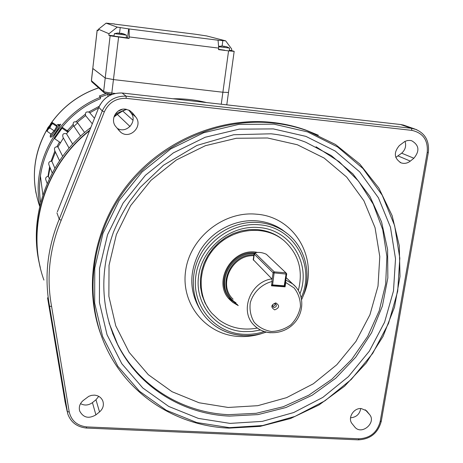 <?xml version="1.0" encoding="UTF-8"?>
<svg xmlns="http://www.w3.org/2000/svg" width="463" height="463" viewBox="0 0 463 463"><rect width="100%" height="100%" fill="white"/><g stroke="black" fill="none" stroke-linecap="round" stroke-linejoin="round"><path stroke-width="0.69" d="M98.463 29.244L98.306 30.633L97.201 30.153L92.791 68.431L105.211 78.027L113.591 79.595L222.888 92.241L228.49 92.455L222.888 92.241L228.572 50.866L218.519 49.616L218.721 48.123L129.258 36.942L129.073 38.47L110.125 35.807L108.805 35.229L108.979 33.724L98.463 29.244L106.114 23.15L117.261 27.126L129.084 28.943L218.067 40.212L218.721 48.123M110.564 95.037L109.563 94.174M218.605 46.728L229.463 48.048M224.729 50.207L218.559 49.315L224.729 50.207M222.431 46.074L218.571 46.323M222.431 45.987L221.603 45.976M223.507 46.277L223.826 46.543M225.909 46.555L223.832 46.335M226.604 46.763L222.778 46.086M224.219 46.584L224.266 46.196M108.851 94.064L110.182 95.222M228.572 50.866L234.174 51.352L231.529 50.542L231.731 49.084L225.684 40.86L218.067 40.212M225.684 40.86L206.648 35.94L195.513 34.262L114.384 24.099M106.114 23.15L114.425 23.937M118.592 37.162L111.647 94.44L104.325 92.901L103.643 91.466L91.437 80.718L92.832 68.501L105.211 78.027L110.125 35.807M115.218 93.462L112 93.098C107.422 92.542 104.638 91.992 103.643 91.466L105.211 78.027L113.591 79.595L222.888 92.241L221.245 104.221M129.084 28.943L129.258 36.942M108.979 33.724L117.261 27.126M97.201 30.153L98.359 30.136M231.529 50.542L229.411 50.282M126.382 37.59L129.073 38.47M108.805 35.229L113.991 35.877M121.144 33.649L121.19 33.261L121.757 33.348L123.708 33.903L117.434 33.064L114.511 33.625L126.399 35.113M114.459 33.591L113.939 36.126L126.376 37.752L126.457 35.153L123.644 33.863M113.939 36.126L126.376 37.752M117.434 33.064L119.651 33.151M120.079 33.295L120.907 33.62M121.537 33.394L121.497 33.701M52.527 132.435L51.3 134.27L47.029 131.214L48.1 129.327L46.595 130.45L47.834 127.765L51.85 122.747L50.849 125.496L48.1 129.327L49.871 127.915L50.849 125.496L52.527 123.569L52.076 122.817L52.325 122.55L56.677 125.427L56.903 126.48L54.206 130.913L52.527 132.435M48.806 127.429L48.1 128.963L48.8 128.147L51.266 124.206L49.859 125.843L50.56 124.316L47.758 128.286L47.405 129.055L48.806 127.429L49.055 127.597M46.595 130.45L47.029 131.214M51.237 134.102L54.084 130.815L49.871 127.915M54.206 130.913L56.729 126.463L52.527 123.569M56.903 126.48L56.509 125.432M49.315 178.724L48.378 176.357C46.144 176.6 45.299 177.786 45.854 179.91L47.162 183.51M92.287 123.818L85.614 115.605C84.978 112.399 86.222 111.294 89.342 112.289L89.805 112.822L98.578 107.977M77.24 122.296L84.607 132.557L77.24 122.296L85.614 115.605M72.679 144.091L66.51 133.79L73.582 125.774M62.673 156.286L57.962 146.927L63.39 138.026M54.865 168.208L51.868 161.274L55.438 152.061M48.412 176.362L50.068 167.635M51.868 161.274C49.292 161.211 48.314 162.409 48.933 164.857L52.226 172.93M57.962 146.927C55.08 146.534 53.992 147.72 54.698 150.498L59.553 160.736M66.51 133.79C63.338 133.008 62.164 134.183 62.985 137.303L69.097 148.143M77.205 122.267C73.802 121.103 72.575 122.244 73.53 125.693L80.603 136.134M100.228 104.482L98.995 106.947M395.796 157.426L401.664 153.184C405.316 149.844 406.439 145.903 405.021 141.348M410.154 140.439L411.7 140.752C419.148 145.133 419.872 150.961 413.876 158.236L410.305 161.118C407.417 163.312 404.367 163.902 401.143 162.889C394.065 158.375 393.475 152.593 399.372 145.55L404.865 141.429L407.475 140.544L410.154 140.439M361.244 408.545L366.511 410.762L369.619 414.599C376.494 422.563 362.043 435.261 355.075 427.372L352.164 423.767C347.285 418.257 353.512 407.793 361.244 408.545M80.516 403.649C84.579 405.762 88.549 405.42 92.438 402.619L95.968 399.772L98.735 396.351M94.354 395.13C98.399 395.489 101.206 397.399 102.769 400.854C104.169 405.056 103.087 408.748 99.533 411.931L95.899 414.865C88.798 418.992 83.409 417.748 79.734 411.138C78.612 407.093 79.752 403.562 83.143 400.553L88.751 396.34L91.489 395.367L94.354 395.13M125.542 109.164L129.733 110.547L132.684 113.128L135.676 116.936C143.501 126 130.109 139.861 120.808 132.331L115.808 126.625C109.783 119.743 116.456 107.734 125.542 109.164M198.911 101.692L184.847 100.101M126.688 109.355L122.678 110.987L133.008 120.264M318.365 135.242L305.69 130.034C295.076 126.254 284.039 123.725 272.591 122.446C220.162 116.635 163.213 140.457 128.257 183.869C93.376 227.362 83.288 286.638 100.922 334.685M229.069 428.125L260.142 426.382L290.504 418.535L318.995 404.969L344.536 386.252L366.164 363.108L383.046 336.422L394.499 307.195L400.009 276.533L399.262 245.627L392.167 215.729L378.856 188.105L359.745 163.983L335.525 144.514L307.131 130.699C296.47 126.908 285.393 124.373 273.899 123.089C218.987 116.965 159.266 143.443 124.64 190.386C90.042 237.374 83.629 300.134 106.484 348.17C128.789 395.749 177.491 426.168 229.069 428.125M260.432 329.997L252.005 331.491L243.521 331.624C215.966 330.084 194.553 304.278 198.592 276.052C202.215 247.803 230.811 224.804 258.823 227.536C290.729 229.55 311.454 263.956 300.018 293.664M284.085 240.679L280.393 237.791C273.674 233.132 266.103 230.412 257.688 229.625L249.464 229.596L241.24 230.927L233.248 233.584L225.713 237.502L218.843 242.571L212.841 248.648L207.875 255.559L204.079 263.111L201.555 271.098L200.375 279.282L200.56 287.442L202.105 295.348L204.953 302.79L209.021 309.556M229.405 427.65L262.648 425.538L294.972 416.422L324.951 400.813L351.267 379.446L372.779 353.281L388.503 323.458L397.688 291.273L399.812 258.157L394.638 225.631L382.235 195.259L363.021 168.578L337.764 147.049L307.611 131.914L274.021 124.165L238.746 124.391L203.703 132.736L170.859 148.86L142.089 171.912L119.043 200.606L102.989 233.294L94.753 268.118L94.666 303.115L102.56 336.404L117.828 366.262L139.485 391.252L166.275 410.264L196.763 422.534L229.405 427.65M130.045 126.544L117.313 114.39L113.904 117.087M117.313 114.39L122.678 110.987M381.159 420.936L381.28 421.232L380.175 421.567L427.216 152.489C428.217 140.272 423.107 132.904 411.879 130.381L126.185 98.341L126.115 96.159L122.07 92.999C111.253 92.727 103.509 97.508 98.833 107.341L58.049 210.144M89.521 130.792C44.257 166.159 25.644 229.55 43.927 280.086M350.503 417.794C356.273 417.308 359.682 414.217 360.735 408.534M116.983 128.101C126.162 134.617 138.24 121.294 130.867 112.775L128.697 110.015M86.176 427.881L86.263 428.038C76.956 426.979 70.787 422.256 67.754 413.87L49.547 306.217L47.567 297.819L65.173 402.318M126.185 98.341C116.022 98.11 108.736 102.624 104.314 111.878L61.185 220.29L59.212 219.19L56.955 212.899M86.263 428.038L86.61 426.903L359.004 438.791C370.128 438.189 377.189 432.448 380.175 421.567M104.314 111.878L102.259 110.912L59.212 219.19C47.388 247.994 44.164 277.001 49.547 306.217L51.584 306.425L69.23 411.983C71.366 420.734 77.159 425.705 86.61 426.903M60.398 142.639L54.628 138.686L54.408 137.65L60.989 128.326M67.829 132.146L62.054 128.164L61.087 128.205M77.634 122.851L73.982 126.335M59.744 124.68L60.682 124.171L59.252 126.752M39.853 205.751C30.98 162.339 57.788 113.771 100.546 97.207L99.29 96.015L106.085 93.538M40.675 202.441C33.654 160.609 59.646 114.94 100.373 98.746L100.546 97.207M100.361 97.027L108.111 94.313M272.122 279.426L273.124 272.788L274.246 271.885L285.908 272.8L266.341 254.274C262.567 252.509 258.898 251.994 255.327 252.734L255.362 253.371L274.246 271.885L272.603 284.913L284.247 285.793L286.047 274.055L273.124 272.788L254.309 254.222L254.349 253.423M286.724 273.853L286.047 274.055L285.908 272.8L286.724 273.853L284.93 285.578L283.813 286.481L272.175 285.602L271.602 285.011M271.619 284.895L272.175 285.602L272.603 284.913L271.659 284.641M284.93 285.578L283.813 286.481M117.793 113.939L114.448 115.576M115.264 114.072L126.179 109.256M182.092 99.794L200.948 101.924M206.521 102.554C195.594 99.869 184.401 98.602 172.942 98.758M122.44 109.274L117.92 111.242M90.823 127.516C47.903 159.712 27.386 217.228 39.992 266.208M40.298 267.516C28.26 219.173 48.042 162.727 89.747 130.23M298.357 290.376C303.427 270.311 298.531 253.631 283.663 240.338L281.18 238.462C262.012 224.833 232.252 228.734 215.069 247.531C197.707 266.173 196.515 295.747 211.944 313.335L218.663 319.649C230.042 327.931 242.925 330.732 257.306 328.059M257.081 252.335C231.726 247.167 211.637 282.824 230.059 299.937L232.802 302.397L238.248 305.609M228.45 298.097L232.721 302.293L238.167 305.505M254.939 253.006C231.234 250.032 213.837 282.656 230.302 298.832M207.47 307.287L207.794 307.692M275.769 302.889C270.936 304.903 270.577 307.229 274.704 309.874C279.53 307.866 279.884 305.539 275.769 302.889M274.756 303.606C272.638 304.087 272.082 305.227 273.083 307.021L274.171 307.478C276.295 306.992 276.851 305.852 275.832 304.052L274.756 303.606M272.545 306.066L272.95 306.136C274.466 305.997 275.201 305.181 275.144 303.676M272.14 281.469L271.48 285.816L285.069 286.84L285.735 282.505L294.08 287.94C298.282 293.27 300.412 299.439 300.47 306.442C299.179 313.422 295.99 319.534 290.897 324.777C284.971 329.037 278.477 331.276 271.416 331.491C264.541 330.362 258.805 327.3 254.21 322.3C250.732 316.426 249.412 309.944 250.257 302.848C253.174 292.413 261.595 284.184 272.14 281.469L271.891 278.876L253.22 259.645M285.712 280.474L285.735 282.505M233.103 299.231C217.564 284.924 231.847 254.609 253.799 255.703M285.069 286.84L284.305 286.082M111.901 94.469L104.956 93.121M91.732 81.731L91.396 80.655L92.056 82.026L103.972 92.588M107.891 96.211L108.157 93.954L107.908 96.252M222.113 45.976L222.853 40.501M127.574 37.862L128.656 28.799M119.558 33.058L120.218 27.502M56.677 125.432L58.02 124.425L59.762 124.75C60.798 124.478 58.789 127.898 53.737 135.017C50.843 137.806 49.732 137.928 50.403 135.381C50.062 136.724 50.803 136.377 52.632 134.339C57.476 128.014 59.27 124.709 58.02 124.425L57.939 124.483M53.777 134.953C57.898 130.306 61.915 122.157 58.176 126.075M413.876 158.236L401.664 153.184M367.205 411.532L366.488 410.739M99.533 411.931L95.968 399.772M132.684 113.128L129.559 110.449M301.286 297.553C315.772 265.843 294.132 226.957 259.228 224.792C229.752 221.899 199.64 246.108 195.843 275.844C191.613 305.551 214.166 332.665 243.133 334.263C250.246 334.703 257.266 333.811 264.199 331.589M242.421 335.42C227.31 334.234 214.896 328.03 205.178 316.808C191.213 300.105 189.286 274.287 200.907 253.799C212.505 233.306 236.431 220.498 259.008 222.535C268.285 223.415 276.677 226.355 284.178 231.367C305.713 245.471 313.075 275.531 301.668 299.503M229.509 416.104L258.036 414.599L285.949 407.527L312.189 395.223L335.773 378.196L355.821 357.106L371.581 332.741L382.409 306.008L387.849 277.91L387.606 249.528L381.587 221.98L369.908 196.405L352.928 173.914L331.242 155.545L305.69 142.205C294.671 137.922 283.13 135.121 271.063 133.801L233.711 134.733L196.954 145.423L163.474 165.25L140.289 187.341L129.594 201.359C123.251 211.244 117.857 221.557 113.412 232.281C99.227 272.313 100.772 310.054 118.059 345.514C139.282 387.49 183.088 414.188 229.509 416.104M273.326 128.905L305.904 136.382L335.177 151.025L359.705 171.883L378.387 197.747L390.465 227.217L395.518 258.788L393.486 290.949L384.579 322.219L369.312 351.197L348.419 376.622L322.85 397.381L293.721 412.533L262.318 421.371L230.03 423.396L198.343 418.396L168.764 406.456L142.783 387.971L121.798 363.692L107.028 334.708L99.412 302.414L99.528 268.482L107.538 234.735L123.112 203.054L145.457 175.251L173.33 152.906L205.155 137.268L239.122 129.154L273.326 128.905M262.695 333.25C254.76 335.889 246.704 336.96 238.532 336.456C206.214 334.703 180.906 304.457 185.565 271.225C189.737 237.959 223.45 210.873 256.409 214.19C295.718 216.725 319.736 260.785 303.068 296.187M286.95 233.369L282.071 229.642C274.617 224.659 266.277 221.736 257.058 220.863C235.245 218.895 212.118 230.817 200.3 250.286C188.586 271.978 188.979 292.471 201.474 311.767M316.038 146.754L339.275 161.778L358.541 181.178L373.178 204.085L382.71 229.538L386.894 256.502L385.667 283.958L379.174 310.881L367.715 336.323L351.741 359.375L331.849 379.243L308.746 395.217L283.24 406.717L256.224 413.303L228.664 414.663C182.387 412.741 138.721 386.107 117.561 344.258L112.503 333.088L118.059 345.514L109.094 323.052M267.55 137.986L236.333 138.269L205.364 145.7L176.362 159.972L150.967 180.339L130.601 205.67L116.381 234.533L109.037 265.316L108.869 296.297L115.756 325.83L129.183 352.389L148.31 374.689L172.045 391.715L199.107 402.769L228.149 407.457L257.764 405.686L286.591 397.648L313.329 383.775L336.804 364.74L355.954 341.399L369.92 314.794L378.016 286.093L379.787 256.595L375.047 227.663L363.872 200.699L346.671 177.074L324.146 158.062L297.339 144.751L267.55 137.986M405.837 125.895L400.651 124.53L122.087 93.011C111.276 92.739 103.533 97.525 98.845 107.37L102.259 110.912C107.075 100.812 115.027 95.893 126.115 96.159L411.451 128.292L400.518 124.518M411.879 130.381L411.451 128.292L416.758 129.686M69.23 411.983L67.216 411.624L64.849 400.825M135.676 116.936L130.867 112.775M95.899 414.865L92.438 402.619M369.619 414.599L365.249 409.772M410.305 161.118L398.192 155.985M427.216 152.489L428.316 152.483C429.542 140.642 424.878 132.759 414.321 128.841L403.458 125.068L400.605 124.518L122.07 92.999M86.28 428.038L358.35 439.85L359.004 438.791M61.185 220.29C49.472 248.793 46.271 277.505 51.584 306.425M59.49 142.014L56.932 146.667L59.484 142.008M51.086 161.17L54.894 150.915L51.092 161.17M49.645 166.605L47.984 176.351L49.645 166.599M60.271 142.859L60.011 142.373M61.66 127.499L62.054 128.164L54.628 138.686M67.841 132.129L66.817 130.456L61.973 127.117L66.817 130.456L67.731 130.323M98.989 106.415L88.786 111.93L98.989 106.409M85.18 114.315L76.077 121.595L85.18 114.303M72.946 124.593L67.72 130.334L68.408 131.446M98.66 87.872C78.808 94.655 62.835 106.623 50.722 123.777M46.595 130.311C33.105 155.117 30.807 180.466 39.708 206.371M42.868 194.958L40.449 176.195M255.362 253.371L254.309 254.222L253.429 260.212M285.781 280.034L292.633 283.865L295.834 286.921M270.577 332.758C264.113 332.26 258.655 329.801 254.199 325.367C239.151 311.425 250.292 281.764 271.891 278.876M235.997 302.825C215.289 290.266 228.844 253.475 253.927 254.835M237.496 304.677L231.477 300.134C214.826 284.681 230.533 252.132 254.1 253.689M234.174 51.352L226.777 104.846M92.785 68.443L91.396 80.637M229.521 48.083L229.393 50.612M229.521 48.077L226.824 46.827M97.155 30.118L92.791 68.431M50.849 133.83L50.403 135.381M51.85 122.747L52.157 122.597M89.342 112.289L94.487 118.279M305.69 130.034L307.131 130.699M242.595 335.519C250.576 335.999 258.412 334.876 266.103 332.145M286.973 233.393L284.178 231.367M242.56 335.513C227.397 334.327 214.936 328.088 205.178 316.808M57.331 211.886L98.833 107.341M120.808 132.331L117.955 129.327M79.734 411.138L79.393 409.767M355.075 427.372L354.34 426.504M401.143 162.889L400.009 162.391M428.316 152.483L381.28 421.232C378.08 432.998 370.452 439.202 358.397 439.85M72.94 124.588L67.72 130.323L66.817 130.456M36.039 193.245C31.93 171.212 35.466 150.18 46.63 130.144M50.363 124.194C62.482 106.803 78.565 94.678 98.607 87.831M254.083 253.77L253.215 259.685M255.327 252.734L254.268 253.475M280.393 237.791L281.18 238.462M254.199 325.367C264.448 336.016 283.553 334.882 294.092 323.313C304.833 311.935 304.301 293.015 292.633 283.865L286.146 277.632M237.513 304.695L231.477 300.134"/></g></svg>
